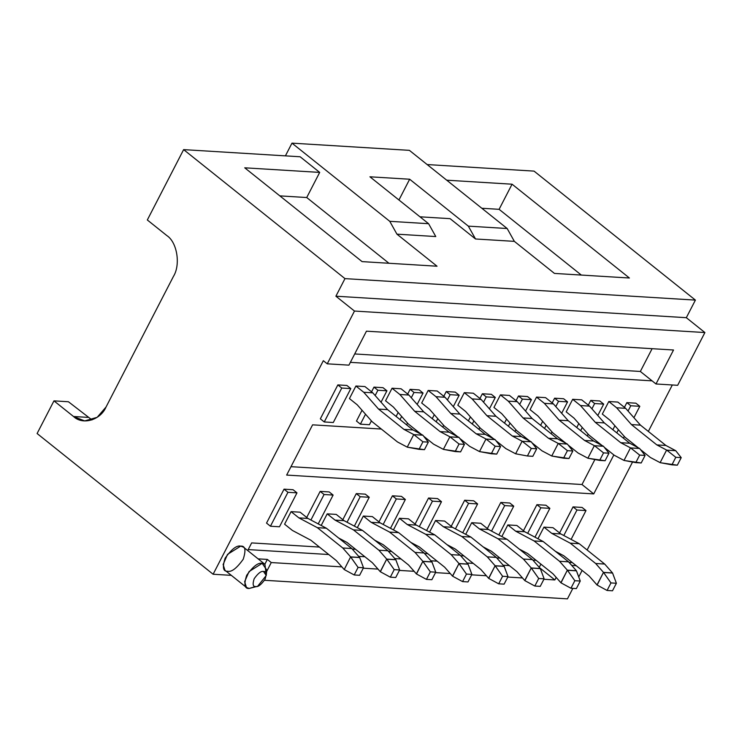 <?xml version="1.0" encoding="UTF-8"?>
<svg xmlns="http://www.w3.org/2000/svg" width="742" height="742" viewBox="0 0 742 742"><rect width="100%" height="100%" fill="white"/><g stroke="black" fill="none" stroke-linecap="round" stroke-linejoin="round"><path stroke-width="1.11" d="M372.772 392.824L364.953 386.573L372.772 392.824L363.738 392.268L372.772 392.824L387.584 409.63L372.772 392.824M355.919 386.016L363.738 392.268L378.55 409.074L387.584 409.63L378.55 409.074L403.973 429.405L413.006 429.961L387.584 409.63L413.006 429.961L403.973 429.405L413.878 434.645L422.857 435.192L413.006 429.961L422.857 435.192L413.878 434.645L403.973 429.405L378.55 409.074L363.738 392.268L355.919 386.016L364.953 386.573L355.919 386.016L349.436 398.575L357.254 404.835L349.436 398.575L355.919 386.016M419.035 449.337L424.452 449.671L428.338 442.13L422.921 441.796L419.035 449.337L422.921 441.796L413.878 434.645L422.921 441.796L428.338 442.13L422.857 435.192L428.338 442.13L424.452 449.671L407.386 447.203L397.489 441.963L372.067 421.642L357.254 404.835L372.067 421.642L397.489 441.963L407.247 447.138L413.73 434.58L407.247 447.138L419.035 449.337M292.422 530.456L284.594 524.195L292.422 530.456L310.861 540.222L292.422 530.456M336.284 560.553L310.861 540.222L336.284 560.553L344.121 569.448L336.284 560.553M344.242 569.559L350.604 556.89L359.638 557.437L351.801 548.542L342.767 547.986L350.604 556.89L342.767 547.986L351.801 548.542L326.378 528.221L317.344 527.664L342.767 547.986L317.344 527.664L326.378 528.221L307.939 518.445L298.905 517.888L317.344 527.664L298.905 517.888L307.939 518.445L300.111 512.193L307.939 518.445L326.378 528.221L351.801 548.542L359.638 557.437L363.506 567.751L358.08 567.417L354.194 574.957L359.61 575.291L363.506 567.751L359.61 575.291L354.194 574.957L344.242 569.559L354.194 574.957L358.08 567.417L363.506 567.751L359.703 557.548L350.725 556.992L358.08 567.417L350.604 556.89L344.242 569.559M291.077 511.637L298.905 517.888L291.077 511.637L300.111 512.193L291.077 511.637L284.594 524.195L291.077 511.637M408.898 395.041L401.079 388.789L408.898 395.041L399.864 394.484L408.898 395.041L423.71 411.847L408.898 395.041M392.045 388.233L399.864 394.484L414.676 411.291L423.71 411.847L414.676 411.291L440.099 431.621L449.133 432.178L423.71 411.847L449.133 432.178L440.099 431.621L450.004 436.853L458.983 437.409L449.133 432.178L458.983 437.409L450.004 436.853L440.099 431.621L414.676 411.291L399.864 394.484L392.045 388.233L401.079 388.789L392.045 388.233L385.562 400.791L393.381 407.052L385.562 400.791L392.045 388.233M455.161 451.553L460.578 451.887L464.464 444.347L459.048 444.013L455.161 451.553L459.048 444.013L450.004 436.853L459.048 444.013L464.464 444.347L458.983 437.409L464.464 444.347L460.578 451.887L443.512 449.42L433.616 444.18L423.691 436.25L433.616 444.18L443.373 449.355L449.856 436.797L443.373 449.355L455.161 451.553M421.373 434.395L408.193 423.858L393.381 407.052L408.193 423.858L421.373 434.395M445.024 397.258L437.205 390.997L445.024 397.258L435.99 396.701L445.024 397.258L459.836 414.064L445.024 397.258M428.171 390.45L435.99 396.701L450.802 413.507L459.836 414.064L450.802 413.507L476.225 433.838L485.259 434.385L459.836 414.064L485.259 434.385L476.225 433.838L486.131 439.069L495.109 439.626L485.259 434.385L495.109 439.626L486.131 439.069L476.225 433.838L450.802 413.507L435.99 396.701L428.171 390.45L437.205 390.997L428.171 390.45L421.688 403.008L429.507 409.259L421.688 403.008L428.171 390.45M491.287 453.77L496.704 454.104L500.59 446.563L495.174 446.23L491.287 453.77L495.174 446.23L486.131 439.069L495.174 446.23L500.59 446.563L495.109 439.626L500.59 446.563L496.704 454.104L479.638 451.637L469.742 446.396L459.817 438.457L469.742 446.396L479.499 451.572L485.982 439.004L479.499 451.572L491.287 453.77M457.499 436.611L444.319 426.066L429.507 409.259L444.319 426.066L457.499 436.611M481.15 399.465L473.331 393.214L481.15 399.465L472.116 398.918L481.15 399.465L495.962 416.281L481.15 399.465M464.297 392.657L472.116 398.918L486.928 415.724L495.962 416.281L486.928 415.724L512.351 436.046L521.385 436.602L495.962 416.281L521.385 436.602L512.351 436.046L522.257 441.286L531.235 441.833L521.385 436.602L531.235 441.833L522.257 441.286L512.351 436.046L486.928 415.724L472.116 398.918L464.297 392.657L473.331 393.214L464.297 392.657L457.814 405.225L465.633 411.476L457.814 405.225L464.297 392.657M527.414 455.987L532.83 456.311L536.716 448.78L531.3 448.446L527.414 455.987L531.3 448.446L522.257 441.286L531.3 448.446L536.716 448.78L531.235 441.833L536.716 448.78L532.83 456.311L527.414 455.987L515.625 453.789L505.868 448.613L495.944 440.674L505.868 448.613L515.625 453.789L522.108 441.221L515.625 453.789L527.414 455.987M493.625 438.828L480.445 428.282L465.633 411.476L480.445 428.282L493.625 438.828M346.987 542.439L338.621 538.006L346.987 542.439L372.41 562.77L346.987 542.439M380.368 571.767L372.41 562.77L380.247 571.665L386.73 559.097L395.764 559.654L387.927 550.759L378.893 550.202L386.73 559.097L378.893 550.202L387.927 550.759L362.504 530.428L353.47 529.881L378.893 550.202L353.47 529.881L362.504 530.428L344.065 520.661L335.032 520.105L353.47 529.881L335.032 520.105L344.065 520.661L336.237 514.401L344.065 520.661L362.504 530.428L387.927 550.759L395.764 559.654L399.632 569.967L394.206 569.633L390.32 577.174L395.736 577.508L399.632 569.967L395.736 577.508L390.32 577.174L380.368 571.767L390.32 577.174L394.206 569.633L399.632 569.967L395.829 559.756L386.851 559.208L394.206 569.633L386.73 559.097L380.368 571.767M327.203 513.854L335.032 520.105L327.203 513.854L336.237 514.401L327.203 513.854L321.203 525.475L327.203 513.854M383.113 544.656L374.747 540.222L383.113 544.656L408.536 564.977L383.113 544.656M416.494 573.983L408.536 564.977L416.373 573.881L422.857 561.314L431.89 561.87L424.053 552.976L415.019 552.419L422.857 561.314L415.019 552.419L424.053 552.976L398.63 532.645L389.596 532.088L415.019 552.419L389.596 532.088L398.63 532.645L380.192 522.869L371.158 522.322L389.596 532.088L371.158 522.322L380.192 522.869L372.363 516.617L380.192 522.869L398.63 532.645L424.053 552.976L431.89 561.87L435.758 572.184L430.332 571.85L426.446 579.391L431.863 579.715L435.758 572.184L431.863 579.715L426.446 579.391L416.494 573.983L426.446 579.391L430.332 571.85L435.758 572.184L431.955 561.972L422.977 561.425L430.332 571.85L422.857 561.314L416.494 573.983M363.33 516.061L371.158 522.322L363.33 516.061L372.363 516.617L363.33 516.061L357.329 527.692L363.33 516.061M419.239 546.873L410.873 542.43L419.239 546.873L444.662 567.194L419.239 546.873M452.62 576.2L444.662 567.194L452.499 576.089L458.983 563.53L468.017 564.087L460.179 555.183L451.145 554.636L458.983 563.53L451.145 554.636L460.179 555.183L434.756 534.861L425.722 534.305L451.145 554.636L425.722 534.305L434.756 534.861L416.318 525.086L407.284 524.538L425.722 534.305L407.284 524.538L416.318 525.086L408.49 518.834L416.318 525.086L434.756 534.861L460.179 555.183L468.017 564.087L471.884 574.401L466.458 574.067L462.572 581.598L467.989 581.932L471.884 574.401L467.989 581.932L462.572 581.598L452.62 576.2L462.572 581.598L466.458 574.067L471.884 574.401L468.081 564.189L459.103 563.642L466.458 574.067L458.983 563.53L452.62 576.2M399.456 518.278L407.284 524.538L399.456 518.278L408.49 518.834L399.456 518.278L393.455 529.909L399.456 518.278M517.276 401.682L509.457 395.43L517.276 401.682L508.242 401.134L517.276 401.682L532.088 418.488L517.276 401.682M500.423 394.874L508.242 401.134L523.054 417.941L532.088 418.488L523.054 417.941L548.477 438.262L557.511 438.819L532.088 418.488L557.511 438.819L548.477 438.262L558.374 443.503L567.361 444.05L557.511 438.819L567.361 444.05L558.374 443.503L548.477 438.262L523.054 417.941L508.242 401.134L500.423 394.874L509.457 395.43L500.423 394.874L493.94 407.441L501.759 413.693L493.94 407.441L500.423 394.874M563.54 458.194L568.956 458.528L572.843 450.997L567.426 450.663L563.54 458.194L567.426 450.663L558.374 443.503L567.426 450.663L572.843 450.997L567.361 444.05L572.843 450.997L568.956 458.528L551.89 456.061L541.994 450.83L532.07 442.891L541.994 450.83L551.751 455.996L558.234 443.438L551.751 455.996L563.54 458.194M529.751 441.036L516.571 430.499L501.759 413.693L516.571 430.499L529.751 441.036M455.365 549.08L446.999 544.647L455.365 549.08L480.788 569.411L455.365 549.08M488.746 578.417L480.788 569.411L488.626 578.306L495.109 565.747L504.143 566.304L496.305 557.4L487.271 556.852L495.109 565.747L487.271 556.852L496.305 557.4L470.882 537.078L461.849 536.522L487.271 556.852L461.849 536.522L470.882 537.078L452.444 527.302L443.41 526.746L461.849 536.522L443.41 526.746L452.444 527.302L444.616 521.051L452.444 527.302L470.882 537.078L496.305 557.4L504.143 566.304L508.01 576.608L502.584 576.274L498.698 583.815L504.115 584.149L508.01 576.608L504.115 584.149L498.698 583.815L488.746 578.417L498.698 583.815L502.584 576.274L508.01 576.608L504.208 566.406L495.229 565.849L502.584 576.274L495.109 565.747L488.746 578.417M435.582 520.494L443.41 526.746L435.582 520.494L444.616 521.051L435.582 520.494L429.581 532.125L435.582 520.494M553.402 403.898L545.583 397.647L553.402 403.898L544.368 403.342L553.402 403.898L568.214 420.705L553.402 403.898M536.549 397.091L544.368 403.342L559.18 420.157L568.214 420.705L559.18 420.157L584.603 440.479L593.637 441.036L568.214 420.705L593.637 441.036L584.603 440.479L594.5 445.719L603.487 446.267L593.637 441.036L603.487 446.267L594.5 445.719L584.603 440.479L559.18 420.157L544.368 403.342L536.549 397.091L545.583 397.647L536.549 397.091L530.066 409.649L537.885 415.91L530.066 409.649L536.549 397.091M599.666 460.411L605.082 460.745L608.969 453.204L603.552 452.88L599.666 460.411L603.552 452.88L594.5 445.719L603.552 452.88L608.969 453.204L603.487 446.267L608.969 453.204L605.082 460.745L588.016 458.278L578.12 453.037L568.196 445.107L578.12 453.037L587.877 458.213L594.361 445.654L587.877 458.213L599.666 460.411M565.877 443.252L552.697 432.716L537.885 415.91L552.697 432.716L565.877 443.252M491.492 551.297L483.125 546.863L491.492 551.297L516.914 571.628L491.492 551.297M524.872 580.634L516.914 571.628L524.752 580.522L531.235 567.964L540.269 568.511L532.431 559.616L523.398 559.06L531.235 567.964L523.398 559.06L532.431 559.616L507.009 539.295L497.975 538.738L523.398 559.06L497.975 538.738L507.009 539.295L488.57 529.519L479.536 528.963L497.975 538.738L479.536 528.963L488.57 529.519L480.742 523.268L488.57 529.519L507.009 539.295L532.431 559.616L540.269 568.511L544.136 578.825L538.711 578.491L534.824 586.032L540.241 586.365L544.136 578.825L540.241 586.365L534.824 586.032L524.872 580.634L534.824 586.032L538.711 578.491L544.136 578.825L540.334 568.622L531.355 568.066L538.711 578.491L531.235 567.964L524.872 580.634M471.708 522.711L479.536 528.963L471.708 522.711L480.742 523.268L471.708 522.711L465.707 534.333L471.708 522.711M589.528 406.115L581.709 399.864L589.528 406.115L580.494 405.559L589.528 406.115L604.34 422.921L589.528 406.115M572.676 399.307L580.494 405.559L595.307 422.365L604.34 422.921L595.307 422.365L620.729 442.696L629.763 443.252L604.34 422.921L629.763 443.252L620.729 442.696L630.626 447.927L639.613 448.483L629.763 443.252L639.613 448.483L630.626 447.927L620.729 442.696L595.307 422.365L580.494 405.559L572.676 399.307L581.709 399.864L572.676 399.307L566.192 411.866L574.011 418.126L566.192 411.866L572.676 399.307M635.792 462.628L641.209 462.962L645.095 455.421L639.678 455.087L635.792 462.628L639.678 455.087L630.626 447.927L639.678 455.087L645.095 455.421L639.613 448.483L645.095 455.421L641.209 462.962L624.143 460.494L614.246 455.254L604.322 447.324L614.246 455.254L624.003 460.43L630.487 447.871L624.003 460.43L635.792 462.628M602.003 445.469L588.823 434.933L574.011 418.126L588.823 434.933L602.003 445.469M527.618 553.513L519.252 549.08L527.618 553.513L553.04 573.844L527.618 553.513M560.998 582.841L553.04 573.844L560.878 582.739L567.361 570.181L576.395 570.728L568.558 561.833L559.524 561.277L567.361 570.181L559.524 561.277L568.558 561.833L543.135 541.502L534.101 540.955L559.524 561.277L534.101 540.955L543.135 541.502L524.696 531.736L515.662 531.179L534.101 540.955L515.662 531.179L524.696 531.736L516.868 525.475L524.696 531.736L543.135 541.502L568.558 561.833L576.395 570.728L580.263 581.042L574.837 580.708L570.95 588.248L576.367 588.582L580.263 581.042L576.367 588.582L570.95 588.248L560.998 582.841L570.95 588.248L574.837 580.708L580.263 581.042L576.46 570.83L567.482 570.283L574.837 580.708L567.361 570.181L560.998 582.841M507.834 524.928L515.662 531.179L507.834 524.928L516.868 525.475L507.834 524.928L501.833 536.549L507.834 524.928M625.654 408.332L617.836 402.071L625.654 408.332L616.621 407.775L625.654 408.332L640.467 425.138L625.654 408.332M608.802 401.524L616.621 407.775L631.433 424.582L640.467 425.138L631.433 424.582L656.856 444.912L665.889 445.46L640.467 425.138L665.889 445.46L656.856 444.912L666.752 450.144L675.739 450.7L665.889 445.46L675.739 450.7L666.752 450.144L656.856 444.912L631.433 424.582L616.621 407.775L608.802 401.524L617.836 402.071L608.802 401.524L602.318 414.082L610.137 420.334L602.318 414.082L608.802 401.524M671.918 464.844L677.335 465.178L681.221 457.638L675.804 457.304L671.918 464.844L675.804 457.304L666.752 450.144L675.804 457.304L681.221 457.638L675.739 450.7L681.221 457.638L677.335 465.178L660.269 462.711L650.372 457.471L640.448 449.541L650.372 457.471L660.13 462.646L666.613 450.079L660.13 462.646L671.918 464.844M638.129 447.686L624.949 437.149L610.137 420.334L624.949 437.149L638.129 447.686M563.744 555.73L555.378 551.297L563.744 555.73L589.167 576.052L563.744 555.73M597.124 585.058L589.167 576.052L597.004 584.956L603.487 572.388L612.521 572.945L604.684 564.05L595.65 563.493L603.487 572.388L595.65 563.493L604.684 564.05L579.261 543.719L570.227 543.163L595.65 563.493L570.227 543.163L579.261 543.719L560.822 533.943L551.788 533.396L570.227 543.163L551.788 533.396L560.822 533.943L552.994 527.692L560.822 533.943L579.261 543.719L604.684 564.05L612.521 572.945L616.389 583.258L610.963 582.924L607.077 590.465L612.493 590.79L616.389 583.258L612.493 590.79L607.077 590.465L597.124 585.058L607.077 590.465L610.963 582.924L616.389 583.258L612.586 573.047L603.608 572.499L610.963 582.924L603.487 572.388L597.124 585.058M543.96 527.135L551.788 533.396L543.96 527.135L552.994 527.692L543.96 527.135L537.959 538.766L543.96 527.135M652.079 380.85L350.363 362.346L652.079 380.85L640.346 371.464L354.704 353.953L640.346 371.464L655.993 383.976L677.669 385.302L704.9 332.546L677.669 385.302L655.993 383.976L652.079 380.85M323.336 360.695L213.112 574.243L231.328 575.356L213.112 574.243L37.1 433.523L213.112 574.243L323.336 360.695L327.25 363.821L348.925 365.147L366.455 331.173L673.523 350.001L655.993 383.976L673.523 350.001L366.455 331.173L348.925 365.147L327.25 363.821L323.336 360.695M264.857 564.254L267.343 559.422L258.114 558.856L267.343 559.422L271.257 562.557L266.628 571.526L271.257 562.557L341.858 566.879L271.257 562.557L267.343 559.422L264.857 564.254M247.707 550.545L251.649 542.912L319.422 547.067L251.649 542.912L247.707 550.545M352.274 549.08L355.548 549.284L352.274 549.08M388.4 551.297L391.674 551.501L388.4 551.297M424.526 553.513L427.8 553.708L424.526 553.513M460.652 555.73L463.926 555.925L460.652 555.73M496.778 557.938L500.052 558.142L496.778 557.938M532.904 560.154L536.178 560.358L532.904 560.154M569.031 562.371L572.305 562.575L569.031 562.371M587.126 550.017L632.536 462.034L587.126 550.017M648.332 431.427L672.317 384.977L648.332 431.427M559.589 532.969L573.047 506.888L582.08 507.445L573.047 506.888L559.589 532.969M612.873 429.739L614.923 425.769L612.873 429.739M624.43 407.349L626.86 402.628L635.894 403.184L626.86 402.628L624.43 407.349M523.462 530.753L536.92 504.681L545.954 505.228L536.92 504.681L523.462 530.753M576.747 427.531L578.797 423.552L576.747 427.531M588.304 405.132L590.734 400.411L599.768 400.968L590.734 400.411L588.304 405.132M487.336 528.536L500.794 502.464L509.828 503.02L500.794 502.464L487.336 528.536M540.621 425.314L542.671 421.335L540.621 425.314M552.178 402.915L554.608 398.194L563.642 398.751L554.608 398.194L552.178 402.915M451.21 526.319L464.668 500.247L473.702 500.804L464.668 500.247L451.21 526.319M504.495 423.098L506.545 419.119L504.495 423.098M516.052 400.708L518.482 395.987L527.516 396.534L518.482 395.987L516.052 400.708M415.084 524.102L428.542 498.03L437.576 498.587L428.542 498.03L415.084 524.102M468.369 420.881L470.419 416.902L468.369 420.881M479.926 398.491L482.356 393.77L491.389 394.327L482.356 393.77L479.926 398.491M378.958 521.895L392.416 495.814L401.45 496.37L392.416 495.814L378.958 521.895M432.243 418.664L434.293 414.695L432.243 418.664M443.799 396.274L446.23 391.553L455.263 392.11L446.23 391.553L443.799 396.274M342.832 519.678L356.29 493.606L365.324 494.153L356.29 493.606L342.832 519.678M396.117 416.457L398.166 412.478L396.117 416.457M407.673 394.058L410.103 389.337L419.137 389.893L410.103 389.337L407.673 394.058M306.706 517.462L320.164 491.389L329.198 491.937L320.164 491.389L306.706 517.462M356.475 421.048L362.04 410.261L356.475 421.048L360.38 424.174L365.528 414.212L360.38 424.174L356.475 421.048M371.547 391.841L373.977 387.12L383.011 387.676L373.977 387.12L371.547 391.841M266.536 523.091L284.038 489.173L293.071 489.729L284.038 489.173L266.536 523.091L270.44 526.226L287.952 492.298L284.038 489.173L287.952 492.298L296.986 492.855L293.071 489.729L296.986 492.855L279.474 526.774L270.44 526.226L266.536 523.091M320.349 418.831L337.851 384.913L346.885 385.46L337.851 384.913L320.349 418.831L324.254 421.957L341.765 388.038L337.851 384.913L341.765 388.038L350.799 388.595L346.885 385.46L350.799 388.595L333.288 422.513L324.254 421.957L320.349 418.831M227.701 571.247C223.064 571.702 222.21 567.333 225.151 558.132C231.597 549.154 236.763 545.147 240.668 546.131C245.305 545.676 246.158 550.045 243.218 559.245C236.772 568.224 231.606 572.23 227.701 571.247M593.73 493.903L286.653 475.075L312.595 424.832L381.323 429.043L312.595 424.832L286.653 475.075L593.73 493.903L613.847 454.929L593.73 493.903L581.997 484.526L593.73 493.903M415.195 431.121L417.449 431.26L415.195 431.121M451.322 433.337L453.575 433.476L451.322 433.337M487.448 435.554L489.701 435.693L487.448 435.554M523.574 437.761L525.828 437.901L523.574 437.761M559.7 439.978L561.954 440.117L559.7 439.978M595.826 442.195L598.08 442.334L595.826 442.195M554.849 579.938L543.905 579.27L554.849 579.938L539.202 567.435L554.849 579.938L556.166 577.387L554.849 579.938M522.489 577.953L507.778 577.053L522.489 577.953M486.362 575.746L471.652 574.837L486.362 575.746M450.236 573.529L435.526 572.62L450.236 573.529M414.11 571.312L399.4 570.413L414.11 571.312M377.984 569.095L363.274 568.196L377.984 569.095M264.504 580.281L567.444 598.859L572.861 588.36L567.444 598.859L264.504 580.281M578.741 576.97L582.118 570.422L578.741 576.97M576.209 565.701L571.72 565.423L576.209 565.701M509.383 565.599L503.197 565.228L509.383 565.599M473.257 563.391L467.07 563.011L473.257 563.391M437.131 561.175L430.944 560.794L437.131 561.175M401.005 558.958L394.818 558.578L401.005 558.958M364.878 556.741L358.692 556.361L364.878 556.741M328.752 554.524L248.199 549.59L328.752 554.524M319.691 172.404L300.139 156.766L183.626 149.624L344.974 278.621L695.402 300.102L534.054 171.114L427.16 164.557L534.054 171.114L695.402 300.102L686.322 317.687L704.9 332.546L354.481 311.056L327.25 363.821L354.481 311.056L335.894 296.206L344.974 278.621L183.626 149.624L147.324 219.975L166.876 235.604C177.134 242.217 180.76 264.634 173.47 276.367L106.041 407.015C100.495 420.139 82.612 425.361 73.514 416.494L53.962 400.865L37.1 433.523L53.962 400.865L68.412 401.747L91.98 419.926L68.412 401.747L53.962 400.865L73.514 416.494L87.964 417.384L73.514 416.494L84.671 420.927L97.174 417.319L106.041 407.015L173.47 276.367C180.76 264.634 177.134 242.217 166.876 235.604L147.324 219.975L183.626 149.624L300.139 156.766L319.691 172.404L306.724 197.53L388.956 263.271L306.724 197.53L319.691 172.404L244.73 167.813L319.691 172.404M446.721 180.195L512.063 184.201L629.411 278.009L554.441 273.418L514.354 241.363L475.52 238.98L450.097 218.658L419.972 216.812L450.097 218.658L475.52 238.98L514.354 241.363L507.166 228.517L409.38 150.348L291.977 143.141L389.763 221.32L428.598 223.704L369.924 176.8L409.658 179.23L468.332 226.143L507.166 228.517L468.332 226.143L475.52 238.98L468.332 226.143L409.658 179.23L398.946 199.997L409.658 179.23L369.924 176.8L428.598 223.704L389.763 221.32L396.942 234.166L437.038 266.22L362.077 261.62L244.73 167.813L362.077 261.62L437.038 266.22L396.942 234.166L435.777 236.55L396.942 234.166L389.763 221.32L291.977 143.141L409.38 150.348L507.166 228.517L514.354 241.363L554.441 273.418L629.411 278.009L512.063 184.201L446.721 180.195M435.777 236.55L428.598 223.704L435.777 236.55M285.41 155.866L291.977 143.141L285.41 155.866M686.322 317.687L695.402 300.102L344.974 278.621L335.894 296.206L686.322 317.687L335.894 296.206L354.481 311.056L704.9 332.546L686.322 317.687M540.899 564.133L539.239 567.352L540.899 564.133M594.889 459.539L581.997 484.526L290.994 466.681L581.997 484.526L594.889 459.539M652.107 348.694L640.346 371.464L652.107 348.694M279.845 195.879L306.724 197.53L279.845 195.879M499.097 209.318L512.063 184.201L499.097 209.318L581.329 275.069L499.097 209.318L481.827 208.261L499.097 209.318M255.508 586.532L249.21 588.452L246.455 587.451L244.628 581.719L249.034 571.59L262.186 563.326L264.94 564.319L266.035 573.353M264.94 564.319L243.432 547.123L240.668 546.131L227.516 554.385L223.119 564.523L224.937 570.255L246.455 587.451M266.248 575.504L266.768 570.032L262.186 563.326C258.281 562.353 253.105 566.35 246.669 575.338C243.728 584.529 244.572 588.898 249.21 588.452L255.721 586.551C258.058 587.135 261.165 584.733 265.024 579.344C266.795 573.826 266.285 571.21 263.503 571.479C261.156 570.895 258.058 573.297 254.191 578.686C252.428 584.204 252.939 586.82 255.721 586.551C252.939 586.82 252.428 584.204 254.191 578.686C258.058 573.297 261.156 570.895 263.503 571.479L266.248 575.504L257.65 586.263L249.21 588.452L257.65 586.263M341.765 388.038L324.254 421.957L333.288 422.513L350.799 388.595L341.765 388.038M287.952 492.298L270.44 526.226L279.474 526.774L296.986 492.855L287.952 492.298M375.164 395.542L377.891 390.255L373.977 387.12L377.891 390.255L386.925 390.802L383.011 387.676L386.925 390.802L381.036 402.21L386.925 390.802L377.891 390.255L375.164 395.542M371.399 420.881L369.414 424.73L360.38 424.174L369.414 424.73L371.399 420.881M310.917 520.021L324.078 494.515L320.164 491.389L324.078 494.515L333.112 495.072L329.198 491.937L333.112 495.072L318.225 523.898L333.112 495.072L324.078 494.515L310.917 520.021M400.021 419.582L401.654 416.429L400.021 419.582M411.291 397.749L414.017 392.462L410.103 389.337L414.017 392.462L423.051 393.019L419.137 389.893L423.051 393.019L417.162 404.418L423.051 393.019L414.017 392.462L411.291 397.749M407.525 423.098L406.616 424.851L407.525 423.098M347.043 522.238L360.204 496.732L356.29 493.606L360.204 496.732L369.238 497.279L365.324 494.153L369.238 497.279L354.351 526.115L369.238 497.279L360.204 496.732L347.043 522.238M436.148 421.799L437.78 418.646L436.148 421.799M447.417 399.966L450.144 394.679L446.23 391.553L450.144 394.679L459.177 395.236L455.263 392.11L459.177 395.236L453.288 406.635L459.177 395.236L450.144 394.679L447.417 399.966M443.651 425.314L442.742 427.067L443.651 425.314M383.169 524.455L396.33 498.949L392.416 495.814L396.33 498.949L405.364 499.496L401.45 496.37L405.364 499.496L390.478 528.332L405.364 499.496L396.33 498.949L383.169 524.455M472.274 424.007L473.906 420.862L472.274 424.007M483.543 402.183L486.27 396.896L482.356 393.77L486.27 396.896L495.304 397.452L491.389 394.327L495.304 397.452L489.414 408.851L495.304 397.452L486.27 396.896L483.543 402.183M479.777 427.531L478.868 429.284L479.777 427.531M419.295 526.662L432.456 501.156L428.542 498.03L432.456 501.156L441.49 501.713L437.576 498.587L441.49 501.713L426.604 530.539L441.49 501.713L432.456 501.156L419.295 526.662M508.4 426.223L510.032 423.079L508.4 426.223M519.669 404.399L522.396 399.113L518.482 395.987L522.396 399.113L531.43 399.669L527.516 396.534L531.43 399.669L525.54 411.068L531.43 399.669L522.396 399.113L519.669 404.399M515.903 429.748L514.994 431.501L515.903 429.748M455.421 528.879L468.582 503.373L464.668 500.247L468.582 503.373L477.616 503.929L473.702 500.804L477.616 503.929L462.73 532.756L477.616 503.929L468.582 503.373L455.421 528.879M544.526 428.44L546.158 425.287L544.526 428.44M555.795 406.616L558.522 401.329L554.608 398.194L558.522 401.329L567.556 401.876L563.642 398.751L567.556 401.876L561.666 413.285L567.556 401.876L558.522 401.329L555.795 406.616M552.029 431.955L551.12 433.718L552.029 431.955M491.547 531.096L504.708 505.59L500.794 502.464L504.708 505.59L513.742 506.146L509.828 503.02L513.742 506.146L498.856 534.973L513.742 506.146L504.708 505.59L491.547 531.096M580.652 430.657L582.284 427.503L580.652 430.657M591.921 408.833L594.648 403.537L590.734 400.411L594.648 403.537L603.682 404.093L599.768 400.968L603.682 404.093L597.792 415.501L603.682 404.093L594.648 403.537L591.921 408.833M588.156 434.172L587.247 435.925L588.156 434.172M527.673 533.312L540.835 507.806L536.92 504.681L540.835 507.806L549.868 508.353L545.954 505.228L549.868 508.353L534.982 537.189L549.868 508.353L540.835 507.806L527.673 533.312M616.778 432.874L618.411 429.72L616.778 432.874M628.047 411.04L630.774 405.753L626.86 402.628L630.774 405.753L639.808 406.31L635.894 403.184L639.808 406.31L633.918 417.709L639.808 406.31L630.774 405.753L628.047 411.04M624.282 436.389L623.373 438.142L624.282 436.389M563.799 535.529L576.961 510.023L573.047 506.888L576.961 510.023L585.994 510.57L582.08 507.445L585.994 510.57L571.108 539.406L585.994 510.57L576.961 510.023L563.799 535.529"/></g></svg>
